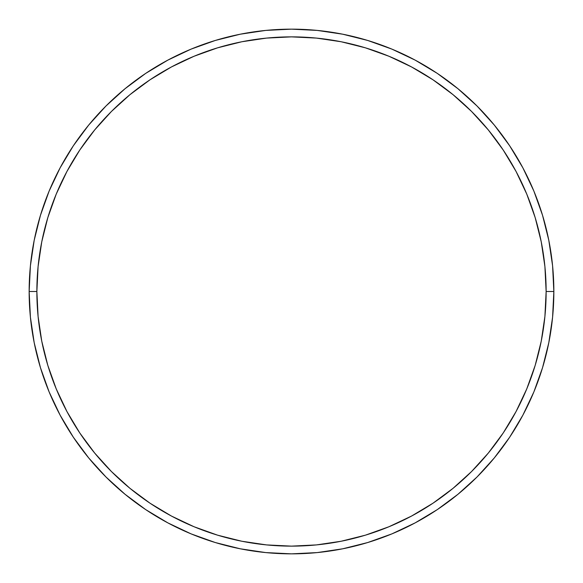 <?xml version="1.0" encoding="UTF-8"?>
<svg xmlns="http://www.w3.org/2000/svg" width="583" height="583" viewBox="0 0 583 583"><rect width="100%" height="100%" fill="white"/><g stroke="black" fill="none" stroke-linecap="round" stroke-linejoin="round"><path stroke-width="0.87" d="M29.15 291.5L36.867 291.5A254.633 254.633 0 0 1 291.5 36.867A254.633 254.633 0 0 1 546.133 291.5L553.85 291.5A262.35 262.35 0 0 0 291.5 29.15A262.35 262.35 0 0 0 29.15 291.5A262.35 262.35 0 0 1 291.5 29.15A262.35 262.35 0 0 1 553.85 291.5A262.35 262.35 0 0 1 291.5 553.85A262.35 262.35 0 0 1 29.15 291.5L30.411 265.782L34.193 240.32L40.446 215.346L49.118 191.1L60.129 167.831L73.363 145.743L88.703 125.068L105.989 105.989L125.068 88.703L145.743 73.363L167.831 60.129L191.1 49.118L215.346 40.446L240.32 34.193L265.782 30.411L291.5 29.15L317.218 30.411L342.68 34.193L367.654 40.446L391.9 49.118L415.169 60.129L437.257 73.363L457.932 88.703L477.011 105.989L494.297 125.068L509.637 145.743L522.871 167.831L533.882 191.1L542.554 215.346L548.807 240.32L552.589 265.782L553.85 291.5L552.589 317.218L548.807 342.68L542.554 367.654L533.882 391.9L522.871 415.169L509.637 437.257L494.297 457.932L477.011 477.011L457.932 494.297L437.257 509.637L415.169 522.871L391.9 533.882L367.654 542.554L342.68 548.807L317.218 552.589L291.5 553.85L265.782 552.589L240.32 548.807L215.346 542.554L191.1 533.882L167.831 522.871L145.743 509.637L125.068 494.297L105.989 477.011L88.703 457.932L73.363 437.257L60.129 415.169L49.118 391.9L40.446 367.654L34.193 342.68L30.411 317.218L29.15 291.5A262.35 262.35 0 0 0 291.5 553.85A262.35 262.35 0 0 0 553.85 291.5L546.133 291.5L544.908 266.54L541.243 241.821L535.172 217.583L526.748 194.059L516.064 171.468L503.224 150.035L488.335 129.965L471.552 111.448L453.035 94.665L432.965 79.776L411.532 66.936L388.941 56.252L365.417 47.828L341.179 41.757L316.46 38.092L291.5 36.867L266.54 38.092L241.821 41.757L217.583 47.828L194.059 56.252L171.468 66.936L150.035 79.776L129.965 94.665L111.448 111.448L94.665 129.965L79.776 150.035L66.936 171.468L56.252 194.059L47.828 217.583L41.757 241.821L38.092 266.54L36.867 291.5L38.092 316.46L41.757 341.179L47.828 365.417L56.252 388.941L66.936 411.532L79.776 432.965L94.665 453.035L111.448 471.552L129.965 488.335L150.035 503.224L171.468 516.064L194.059 526.748L217.583 535.172L241.821 541.243L266.54 544.908L291.5 546.133L316.46 544.908L341.179 541.243L365.417 535.172L388.941 526.748L411.532 516.064L432.965 503.224L453.035 488.335L471.552 471.552L488.335 453.035L503.224 432.965L516.064 411.532L526.748 388.941L535.172 365.417L541.243 341.179L544.908 316.46L546.133 291.5A254.633 254.633 0 0 1 291.5 546.133A254.633 254.633 0 0 1 36.867 291.5L29.15 291.5"/></g></svg>
